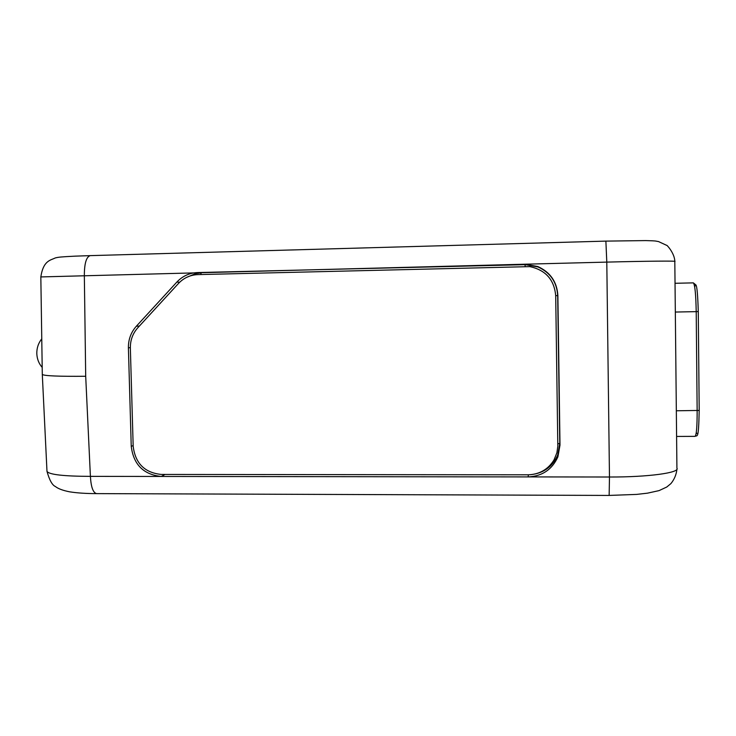 <?xml version="1.0" encoding="UTF-8"?>
<svg xmlns="http://www.w3.org/2000/svg" width="736" height="736" viewBox="0 0 736 736"><rect width="100%" height="100%" fill="white"/><g stroke="black" fill="none" stroke-linecap="round" stroke-linejoin="round"><path stroke-width="1.1" d="M90.39 255.631L75.339 256.137C60.481 256.892 58.659 257.094 55.209 257.968C50.6 260.342 43.369 260.314 40.83 276.929L524.842 264.206L537.786 266.515C550.335 272.219 557.032 281.916 557.879 295.605L559.995 445.114L557.906 456.789C552.184 469.54 542.248 476.247 528.098 476.91L161.304 476.459C143.52 474.61 133.501 464.554 131.238 446.292L128.404 347.861C128.294 339.535 130.944 332.322 136.353 326.223L176.833 282.09C182.519 276.083 189.446 272.909 197.616 272.559L525.237 264.666L537.942 266.947C550.27 272.541 556.848 282.072 557.676 295.513L559.774 443.523L557.722 454.995C552.552 466.762 543.481 473.331 530.527 474.702M165.057 474.444L161.304 476.459L90.399 476.367C63.618 476.266 49.146 474.61 46.984 471.399L46.966 470.966M42.302 374.274L42.302 374.477C44.39 375.903 58.852 376.501 85.698 376.271L90.399 476.367C91.025 487.103 93.104 492.853 96.628 493.617C86.029 493.598 77.032 493 69.626 491.823C62.946 490.507 58.208 488.75 55.412 486.533C52.238 485.18 49.422 480.111 46.984 471.334M186.438 277.463L195.629 273.608L201.14 272.927L200.836 274.528M130.355 348.008L133.179 446.283C135.286 463.34 144.652 472.724 161.248 474.444L528.062 474.803C539.451 474.426 548.108 469.458 554.024 459.899L556.913 452.769L557.824 446.228L555.698 295.651C554.236 279.698 545.615 270.02 529.828 266.625L197.846 274.611C190.219 274.933 183.752 277.895 178.443 283.498L137.779 327.805C132.728 333.5 130.254 340.234 130.355 348.008M41.759 338.854C38.364 343.114 36.708 348.045 36.809 353.657C37.048 358.984 38.842 363.566 42.191 367.411M605.884 241.123L606.795 262.108C645.711 261.105 678.169 260.811 674.811 261.436L676.918 468.17C680.303 472.742 648.122 477.167 609.472 477.011L528.098 476.91L528.439 474.803M674.802 261.317C674.664 253 666.126 244.085 666.669 245.355L658.536 241.574C654.396 240.939 657.441 240.92 645.711 240.589L605.903 241.114L90.206 255.631C86.333 256.836 84.373 263.451 84.336 275.448L85.698 376.271M525.219 266.34L524.842 264.206L606.795 262.108L609.472 477.011L609.15 495.429L96.628 493.617M133.161 445.611L131.238 446.292M130.346 347.604L128.404 347.861M139.38 326.066L136.353 326.223M179.676 282.238L176.833 282.09M557.879 295.605L555.698 295.651M557.833 445.114L557.879 443.698L559.774 443.523L559.995 445.114M675.326 312.046L696.21 311.641C695.87 294.124 694.913 284.538 693.33 282.872L675.032 283.286M676.329 410.78L699.2 410.44C698.547 441.011 697.323 434.718 695.051 436.365C696.468 435.142 697.167 426.567 697.148 410.633L696.21 311.641L698.271 311.567C697.792 295.403 697.029 286.543 695.952 284.988L693.33 282.872M676.927 469.209C676.32 474.665 674.314 479.467 670.91 483.598L666.752 487.03L659.07 490.608L647.478 493.166L636.64 494.408L609.15 495.429M40.83 276.874L42.302 374.468L46.984 471.399M557.722 454.995L557.906 456.789M695.051 436.365L676.596 436.439M696.431 432.658L696.826 433.476M699.2 410.44L698.271 311.567M695.189 285.706L694.802 286.571"/></g></svg>
